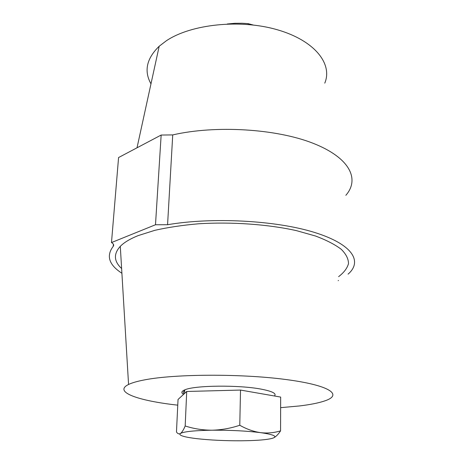 <?xml version="1.0" encoding="UTF-8"?>
<svg xmlns="http://www.w3.org/2000/svg" width="464" height="464" viewBox="0 0 464 464"><rect width="100%" height="100%" fill="white"/><g stroke="black" fill="none" stroke-linecap="round" stroke-linejoin="round"><path stroke-width="0.7" d="M150.98 83.856C143.817 71.062 146.554 58.522 159.193 46.238L166.321 40.791C191.046 24.128 240.317 18.873 277.582 29.835C314.981 40.687 332.839 64.09 324.771 83.143M177.764 405.159C138.614 400.861 112.943 392.063 128.563 384.476C132.06 382.765 137.466 381.222 144.78 379.842C175.073 373.949 240.729 373.595 285.285 379.436C330.061 385.213 343.14 394.765 324.91 400.855C318.826 402.938 310.393 404.631 299.593 405.936L280.633 407.665M121.62 268.528C113.848 261.313 113.407 253.918 120.292 246.343C124.085 242.463 130.048 238.885 138.173 235.602L154.785 230.341C167.852 227.372 182.445 225.191 198.557 223.787C231.606 221.705 267.827 224.286 296.368 230.62L315.555 236.031C326.488 240.155 335.06 244.586 341.278 249.325C346.08 254.127 348.481 258.895 348.499 263.633C347.223 268.256 343.934 272.594 338.621 276.648M184.742 390.665C183.332 391.494 182.949 392.358 183.593 393.252L184.156 393.832L183.593 393.252C182.949 392.358 183.332 391.494 184.742 390.665M172.73 134.914L167.574 224.721L155.492 224.756L111.488 242.562L118.575 157.54L161.153 135.047L172.73 134.914C215.719 125.002 276.132 128.737 312.968 143.237C350.018 157.719 359.983 179.226 345.848 195.309M338.181 280.662L338.505 280.482M167.574 224.721C212.35 216.995 275.662 220.394 314.082 232.302C352.733 244.192 362.854 261.458 348.064 274.149M111.488 242.562C113.622 243.867 114.202 245.125 113.228 246.338L113.402 244.244M121.904 273.255C108.912 264.822 106.018 255.85 113.228 246.338M155.492 224.756L161.153 135.047M227.261 23.995L234.801 23.293L242.254 23.264L248.17 23.641L253.124 24.986M248.153 24.482L248.17 23.641M183.564 394.377C180.943 392.805 181.349 391.297 184.776 389.87C194.399 385.335 238.745 384.807 261.087 389.122C272.403 391.297 276.846 393.582 274.415 395.989M178.037 399.469L186.719 391.471L240.514 390.062L280.668 397.08L280.563 430.859C274.154 432.831 267.49 433.428 260.571 432.651C273.261 434.466 277.472 436.259 273.203 438.033C269.271 439.367 261.47 440.226 249.794 440.626L241.17 440.788C224.936 440.852 210.146 440.139 196.806 438.654C191.151 437.987 186.806 437.239 183.773 436.404C180.218 435.412 179.121 434.432 180.479 433.463C183.883 431.595 194.404 430.505 212.042 430.203C202.716 430.169 193.761 428.759 185.177 425.975C183.529 429.89 181.969 432.39 180.479 433.463C179.005 434.292 177.666 433.799 176.471 431.972L178.037 399.469M260.571 432.651C246.546 430.905 230.37 430.093 212.042 430.203C221.357 429.977 230.602 428.33 239.778 425.262C246.628 429.136 253.559 431.601 260.571 432.651M274.154 437.598C276.271 436.363 278.412 434.118 280.563 430.859M240.514 390.062L239.778 425.262M186.719 391.471L185.177 425.975M159.193 46.238L137.013 147.801M128.563 384.476L120.292 246.343M184.776 389.87L184.62 393.408"/></g></svg>
